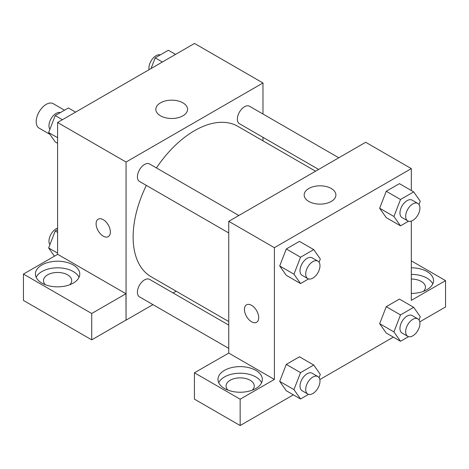 <?xml version="1.0" encoding="UTF-8"?>
<svg xmlns="http://www.w3.org/2000/svg" width="469" height="469" viewBox="0 0 469 469"><rect width="100%" height="100%" fill="white"/><g stroke="black" fill="none" stroke-linecap="round" stroke-linejoin="round"><path stroke-width="0.7" d="M64.523 110.203L53.237 103.69A14.123 8.155 120 0 0 42.357 107.471A14.123 8.155 120 0 0 36.195 121.682A14.123 8.155 120 0 0 39.12 128.148L49.925 134.386M57.593 254.368L57.593 122.503L194.518 43.453L262.98 82.978L262.98 114.02M262.98 137.311L262.98 140.841M160.48 102.852A15.864 9.157 180 0 1 177.769 100.864A15.864 9.157 180 0 1 187.565 109.33A15.864 9.157 180 0 1 171.695 118.493A15.864 9.157 180 0 1 155.831 109.33A15.864 9.157 180 0 1 160.48 102.852M152.941 304.621L126.055 320.145L126.055 162.034L57.593 122.503M126.055 162.034L262.98 82.978M98.191 219.175A10.084 5.821 -120 0 0 96.649 227.26A10.084 5.821 -120 0 0 103.239 236.147A10.084 5.821 60 0 1 96.643 227.26A10.084 5.821 60 0 1 98.191 219.175A10.084 5.821 60 0 1 108.275 225.003A10.084 5.821 60 0 1 108.275 236.646A10.084 5.821 60 0 1 103.233 236.147A10.084 5.821 -120 0 0 108.28 236.646M125.962 293.741L57.681 254.315L23.45 274.078L91.731 313.503L125.962 293.741L126.055 320.145M41.899 264.967A22.19 12.81 180 0 1 66.082 262.194A22.19 12.81 180 0 1 79.777 274.025A22.19 12.81 180 0 1 57.593 286.84A22.19 12.81 180 0 1 35.404 274.025A22.19 12.81 180 0 1 41.899 264.967M79.032 277.32A22.19 12.81 0 0 0 63.35 268.245A22.19 12.81 0 0 0 41.899 271.557A22.19 12.81 0 0 0 36.148 277.32M45.405 284.736A14.123 8.155 180 0 1 43.47 280.614A14.123 8.155 180 0 1 52.188 273.087A14.123 8.155 180 0 1 67.577 274.852A14.123 8.155 180 0 1 71.71 280.614A14.123 8.155 180 0 1 69.775 284.736M91.731 313.503L91.731 339.855L125.962 320.093M23.45 274.078L23.45 300.43L91.731 339.855M176.162 291.214L173.108 292.973M238.832 215.5L149.582 163.968A10.084 5.821 120 0 0 139.498 169.796A10.084 5.821 120 0 0 139.498 181.439L228.749 232.97M228.749 325.099L149.582 279.389A10.084 5.821 120 0 0 141.808 282.092A10.084 5.821 120 0 0 137.405 292.246A10.084 5.821 120 0 0 139.498 296.859L228.749 348.391M338.794 157.789L249.537 106.264A10.084 5.821 120 0 0 241.764 108.966A10.084 5.821 120 0 0 237.367 119.114A10.084 5.821 120 0 0 239.454 123.728L318.621 169.438M315.567 171.203L237.924 126.372A86.818 50.124 120 0 0 156.447 167.931M146.357 185.402A86.818 50.124 120 0 0 133.126 237.003A86.818 50.124 120 0 0 151.112 276.745L228.749 321.57M228.749 353.081L194.424 372.791L240.157 399.195L274.388 379.433L228.749 353.081L228.749 221.321L365.673 142.271L411.319 168.623L411.319 190.525M194.424 372.791L194.424 399.142L240.157 425.547L293.365 394.834M319.823 379.556L393.321 337.123M419.778 321.845L445.55 306.966L445.55 280.614L411.319 300.377L411.319 221.075M411.319 279.049A14.123 8.155 180 0 1 421.303 281.441A14.123 8.155 180 0 1 425.436 287.204A14.123 8.155 180 0 1 423.507 291.319M432.758 283.909A22.19 12.81 0 0 0 411.319 274.394M411.319 267.805A22.19 12.81 180 0 1 433.508 280.614A22.19 12.81 180 0 1 411.319 293.424M227.975 390.138A14.123 8.155 180 0 1 226.04 386.022A14.123 8.155 180 0 1 240.157 377.867A14.123 8.155 180 0 1 254.28 386.022A14.123 8.155 180 0 1 252.345 390.138M261.602 382.727A22.19 12.81 0 0 0 245.92 373.652A22.19 12.81 0 0 0 224.469 376.965A22.19 12.81 0 0 0 218.718 382.727M224.469 370.375A22.19 12.81 180 0 1 248.652 367.596A22.19 12.81 180 0 1 262.347 379.433A22.19 12.81 180 0 1 240.157 392.242A22.19 12.81 180 0 1 217.974 379.433A22.19 12.81 180 0 1 224.469 370.375M240.157 399.195L240.157 425.547M411.319 260.852L445.55 280.614M408.522 336.648L400.508 341.274L393.919 331.9L400.508 314.922L386.245 306.685L399.424 299.081L386.245 306.685L379.656 323.663L386.245 333.037L379.644 323.686M408.522 221.227L400.508 225.853L386.245 217.616L379.644 208.265M400.508 225.853L393.919 216.479L400.508 199.501L386.245 191.264L399.424 183.66L386.245 191.264L379.656 208.242L386.245 217.616M308.567 278.932L300.553 283.563L286.289 275.326L279.688 265.97M300.553 283.563L293.963 274.189L300.553 257.211L286.289 248.975L299.462 241.365L286.289 248.975L279.7 265.952L286.289 275.326M300.553 372.632L286.289 364.395L299.462 356.786L286.289 364.395L279.7 381.373L286.289 390.747L279.7 381.373L293.963 389.61L300.553 372.632L313.726 365.023L320.315 374.397L319.049 377.656M274.388 379.433L274.388 247.673L411.319 168.623M331.255 188.497A15.864 9.157 180 0 1 335.898 194.969A15.864 9.157 180 0 1 320.034 204.132A15.864 9.157 180 0 1 304.17 194.969A15.864 9.157 180 0 1 313.96 186.51A15.864 9.157 180 0 1 331.255 188.497M274.388 247.673L228.749 221.321M251.572 321.787A10.084 5.821 60 0 1 244.982 312.899A10.084 5.821 60 0 1 246.53 304.821A10.084 5.821 60 0 1 256.613 310.642A10.084 5.821 60 0 1 256.613 322.291A10.084 5.821 60 0 1 251.572 321.787M246.53 304.821A10.084 5.821 -120 0 0 244.988 312.899A10.084 5.821 -120 0 0 251.577 321.787A10.084 5.821 -120 0 0 256.613 322.285M300.553 257.211L313.726 249.602L320.315 258.976L319.049 262.235M317.888 261.139L312.184 257.85A10.084 5.821 120 0 0 304.41 260.547A10.084 5.821 120 0 0 300.008 270.701A10.084 5.821 120 0 0 302.095 275.315L307.805 278.609A10.084 5.821 120 0 0 317.888 272.788A10.084 5.821 120 0 0 317.888 261.139A10.084 5.821 120 0 0 310.115 263.842A10.084 5.821 120 0 0 305.712 273.996A10.084 5.821 120 0 0 307.805 278.609M293.963 274.189L279.7 265.952M313.726 249.602L299.462 241.365M400.508 199.501L413.681 191.891L420.271 201.265L419.005 204.525M417.844 203.435L412.14 200.14A10.084 5.821 120 0 0 404.366 202.843A10.084 5.821 120 0 0 399.963 212.99A10.084 5.821 120 0 0 402.056 217.604L407.76 220.899A10.084 5.821 120 0 0 417.844 215.078A10.084 5.821 120 0 0 417.844 203.435A10.084 5.821 120 0 0 410.07 206.131A10.084 5.821 120 0 0 405.667 216.285A10.084 5.821 120 0 0 407.76 220.899M393.919 216.479L379.656 208.242M413.681 191.891L399.424 183.66M308.567 394.353L300.553 398.984L293.963 389.61M317.888 376.56L312.184 373.265A10.084 5.821 120 0 0 304.41 375.968A10.084 5.821 120 0 0 300.008 386.122A10.084 5.821 120 0 0 302.095 390.736L307.805 394.03A10.084 5.821 120 0 0 317.888 388.209A10.084 5.821 120 0 0 317.888 376.56A10.084 5.821 120 0 0 310.115 379.263A10.084 5.821 120 0 0 305.712 389.417A10.084 5.821 120 0 0 307.805 394.03M300.553 398.984L286.289 390.747M313.726 365.023L299.462 356.786M400.508 314.922L413.681 307.312L420.271 316.686L419.005 319.946M417.844 318.85L412.14 315.561A10.084 5.821 120 0 0 404.366 318.263A10.084 5.821 120 0 0 399.963 328.411A10.084 5.821 120 0 0 402.056 333.025L407.76 336.32A10.084 5.821 120 0 0 417.844 330.498A10.084 5.821 120 0 0 417.844 318.85A10.084 5.821 120 0 0 410.07 321.552A10.084 5.821 120 0 0 405.667 331.706A10.084 5.821 120 0 0 407.76 336.32M400.508 341.274L386.245 333.037M393.919 331.9L379.656 323.663M413.681 307.312L399.424 299.081M57.593 143.291L55.225 141.925L48.635 132.551L55.225 115.573L68.398 107.964L75.591 112.114M57.593 137.722L48.635 132.551M62.412 119.724L55.225 115.573M60.384 112.589A10.084 5.821 120 0 0 52.915 116.124A10.084 5.821 120 0 0 48.975 125.768A10.084 5.821 120 0 0 49.902 129.292M151.03 68.556L155.18 57.863L168.359 50.253L175.547 54.404M162.368 62.014L155.18 57.863M160.345 54.879A10.084 5.821 120 0 0 152.876 58.414A10.084 5.821 120 0 0 148.931 68.058A10.084 5.821 120 0 0 149.089 69.682M54.422 256.197L48.635 247.972L55.225 230.994L57.593 229.628M57.593 253.143L48.635 247.972M57.593 232.36L55.225 230.994M57.593 228.157A10.084 5.821 120 0 0 48.975 241.189A10.084 5.821 120 0 0 49.902 244.712"/></g></svg>
